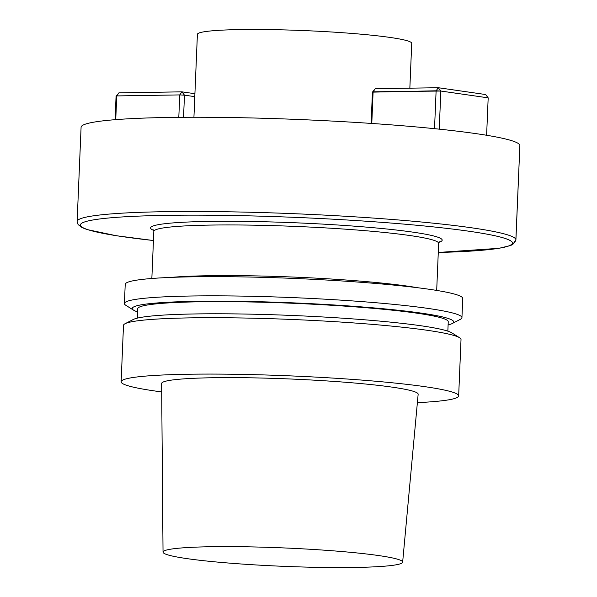 <?xml version="1.0" encoding="UTF-8"?>
<svg xmlns="http://www.w3.org/2000/svg" width="597" height="597" viewBox="0 0 597 597"><rect width="100%" height="100%" fill="white"/><g stroke="black" fill="none" stroke-linecap="round" stroke-linejoin="round"><path stroke-width="0.9" d="M154.966 390.998A168.914 12.955 -177.6 0 0 161.705 391.923A168.914 12.955 -177.6 0 1 154.966 390.998A168.914 12.955 -177.6 0 1 121.131 381.759A168.914 12.955 -177.6 0 0 154.966 390.998M417.378 402.639A168.914 12.955 -177.6 0 0 458.66 395.901A168.914 12.955 -177.6 0 0 290.44 375.886A168.914 12.955 -177.6 0 0 121.131 381.759A168.914 12.955 -177.6 0 1 290.44 375.886A168.914 12.955 -177.6 0 1 458.66 395.901A168.914 12.955 -177.6 0 1 417.378 402.639M461.018 339.529A168.914 12.955 -177.6 0 0 459.586 337.738A168.914 12.955 -177.6 0 0 292.799 319.507A168.914 12.955 -177.6 0 0 125.071 323.716A168.914 12.955 -177.6 0 0 123.497 325.38L121.131 381.759L123.497 325.38A168.914 12.955 -177.6 0 1 125.071 323.716A168.914 12.955 -177.6 0 1 292.799 319.507A168.914 12.955 -177.6 0 1 459.586 337.738A168.914 12.955 -177.6 0 1 461.018 339.529L458.66 395.901L461.018 339.529M418.154 394.244A128.377 9.85 -177.6 0 0 392.445 387.184A128.377 9.85 -177.6 0 0 249.248 377.789A128.377 9.85 -177.6 0 0 161.63 383.49A128.377 9.85 -177.6 0 1 249.248 377.789A128.377 9.85 -177.6 0 1 392.445 387.184A128.377 9.85 -177.6 0 1 418.154 394.244L402.647 562.15A119.915 9.201 2.4 0 1 282.456 566.284A119.915 9.201 2.4 0 1 163.033 552.106A119.915 9.201 2.4 0 1 244.874 546.777A119.915 9.201 2.4 0 1 378.632 555.553A119.915 9.201 2.4 0 1 402.647 562.15A119.915 9.201 2.4 0 1 282.456 566.284A119.915 9.201 2.4 0 1 163.033 552.106A119.915 9.201 2.4 0 1 244.874 546.777A119.915 9.201 2.4 0 1 378.632 555.553A119.915 9.201 2.4 0 1 402.647 562.15L418.154 394.244M133.221 319.514A160.877 12.343 2.4 0 1 292.97 315.5A160.877 12.343 2.4 0 1 451.825 332.865L459.586 337.738L451.825 332.865A160.877 12.343 2.4 0 0 292.97 315.5A160.877 12.343 2.4 0 0 133.221 319.514L125.071 323.716L133.221 319.514M137.72 308.709A155.399 11.925 2.4 0 1 293.478 303.306A155.399 11.925 2.4 0 1 448.243 321.723L447.847 331.148L448.243 321.723A155.399 11.925 2.4 0 0 293.478 303.306A155.399 11.925 2.4 0 0 137.72 308.709L137.325 318.134L137.72 308.709M137.586 311.895A160.877 12.343 2.4 0 1 133.609 310.179A160.877 12.343 2.4 0 1 232.263 301.246A160.877 12.343 2.4 0 1 421.497 313.149A160.877 12.343 2.4 0 1 452.22 323.537A160.877 12.343 2.4 0 1 448.108 324.91A160.877 12.343 2.4 0 0 452.22 323.537L460.362 319.328A168.914 12.955 2.4 0 0 461.936 317.671A168.914 12.955 2.4 0 1 460.362 319.328L452.22 323.537A160.877 12.343 2.4 0 0 421.497 313.149A160.877 12.343 2.4 0 0 232.263 301.246A160.877 12.343 2.4 0 0 133.609 310.179L125.848 305.313A168.914 12.955 2.4 0 1 124.415 303.522A168.914 12.955 2.4 0 1 240.001 296.067A168.914 12.955 2.4 0 1 428.101 308.425A168.914 12.955 2.4 0 1 461.936 317.671A168.914 12.955 2.4 0 0 428.101 308.425A168.914 12.955 2.4 0 0 240.001 296.067A168.914 12.955 2.4 0 0 124.415 303.522A168.914 12.955 2.4 0 0 125.848 305.313L133.609 310.179A160.877 12.343 2.4 0 0 137.586 311.895M462.742 298.478A168.914 12.955 -177.6 0 0 294.522 278.456A168.914 12.955 -177.6 0 0 125.221 284.329L124.415 303.522L125.221 284.329A168.914 12.955 -177.6 0 1 294.522 278.456A168.914 12.955 -177.6 0 1 462.742 298.478L461.936 317.671L462.742 298.478M81.088 127.236A219.584 16.843 2.4 0 1 231.345 117.549A219.584 16.843 2.4 0 1 475.884 133.616A219.584 16.843 2.4 0 1 519.868 145.631A219.584 16.843 2.4 0 0 475.884 133.616A219.584 16.843 2.4 0 0 231.345 117.549A219.584 16.843 2.4 0 0 81.088 127.236L77.132 221.465A219.584 16.843 2.4 0 1 227.397 211.778A219.584 16.843 2.4 0 1 471.936 227.845A219.584 16.843 2.4 0 1 515.912 239.86L512.771 244.457L510.51 245.546L498.965 248.315L438.28 252.471A216.204 16.589 2.4 0 0 469.093 231.248A216.204 16.589 2.4 0 1 438.28 252.456L498.965 248.315L510.51 245.546L512.771 244.457L515.838 240.546L519.868 145.631L515.912 239.86A219.584 16.843 2.4 0 0 471.936 227.845A219.584 16.843 2.4 0 0 227.397 211.778A219.584 16.843 2.4 0 0 77.132 221.465L81.088 127.236M197.398 34.35A107.259 8.231 2.4 0 1 304.91 30.619A107.259 8.231 2.4 0 1 411.729 43.327L409.848 88.177L411.729 43.327A107.259 8.231 2.4 0 0 304.91 30.619A107.259 8.231 2.4 0 0 197.398 34.35L193.928 117.258L197.398 34.35M485.622 94.535L488.182 97.856L440.84 91.042L439.243 129.153L440.84 91.042L436.116 90.796L438.288 87.722L485.622 94.535L488.182 97.856L440.84 91.042L438.288 87.722L485.622 94.535M372.431 92.139L375.274 88.729L438.288 87.722L440.84 91.042L373.103 91.804L371.782 123.46L373.103 91.804L375.274 88.729L438.288 87.722L436.116 90.796L372.431 92.139L375.274 88.729L372.431 92.139L371.125 123.415L372.431 92.139M486.615 135.265L488.182 97.856L486.615 135.265M434.526 128.668L436.116 90.796L434.526 128.668M184.48 95.162L181.921 91.841L179.749 94.916L116.743 95.923L115.743 119.639L116.743 95.923L116.072 96.259L118.907 92.856L116.072 96.259L115.087 119.691L116.072 96.259L118.907 92.856L181.921 91.841L194.913 93.714L181.921 91.841L179.749 94.916L116.743 95.923L118.907 92.856L181.921 91.841L184.48 95.162L179.749 94.916L178.809 117.333L179.749 94.916L184.48 95.162L183.548 117.296L184.48 95.162L194.794 96.647L184.48 95.162M407.99 286.209A142.549 10.933 2.4 0 1 417.519 287.717A142.549 10.933 2.4 0 0 407.99 286.209A142.549 10.933 2.4 0 0 171.175 277.389A142.549 10.933 2.4 0 1 407.99 286.209M410.109 235.561A142.549 10.933 2.4 0 1 438.661 243.36L439.332 241.815L438.661 243.36A142.549 10.933 2.4 0 0 410.109 235.561A142.549 10.933 2.4 0 0 251.367 225.136A142.549 10.933 2.4 0 0 153.825 231.42A142.549 10.933 2.4 0 1 251.367 225.136A142.549 10.933 2.4 0 1 410.109 235.561M412.952 232.151A145.922 11.194 2.4 0 1 438.944 242.315A145.922 11.194 2.4 0 0 412.952 232.151A145.922 11.194 2.4 0 0 236.337 221.315A145.922 11.194 2.4 0 0 153.63 230.352A145.922 11.194 2.4 0 1 236.337 221.315A145.922 11.194 2.4 0 1 412.952 232.151M153.444 240.516A216.204 16.589 2.4 0 1 149.772 215.726A216.204 16.589 2.4 0 1 469.093 231.248A216.204 16.589 2.4 0 0 149.772 215.726A216.204 16.589 2.4 0 0 153.444 240.516M163.033 552.106L161.63 383.49L163.033 552.106M436.691 290.426L438.661 243.36L436.691 290.426M151.847 278.493L153.825 231.42L153.287 229.83L153.825 231.42L151.847 278.493M153.444 240.539L116.251 235.718L87.087 229.561L82.065 227.599L78.08 224.539L77.132 221.465L78.08 224.539L82.065 227.599L87.087 229.561L116.251 235.718L153.444 240.539"/></g></svg>

